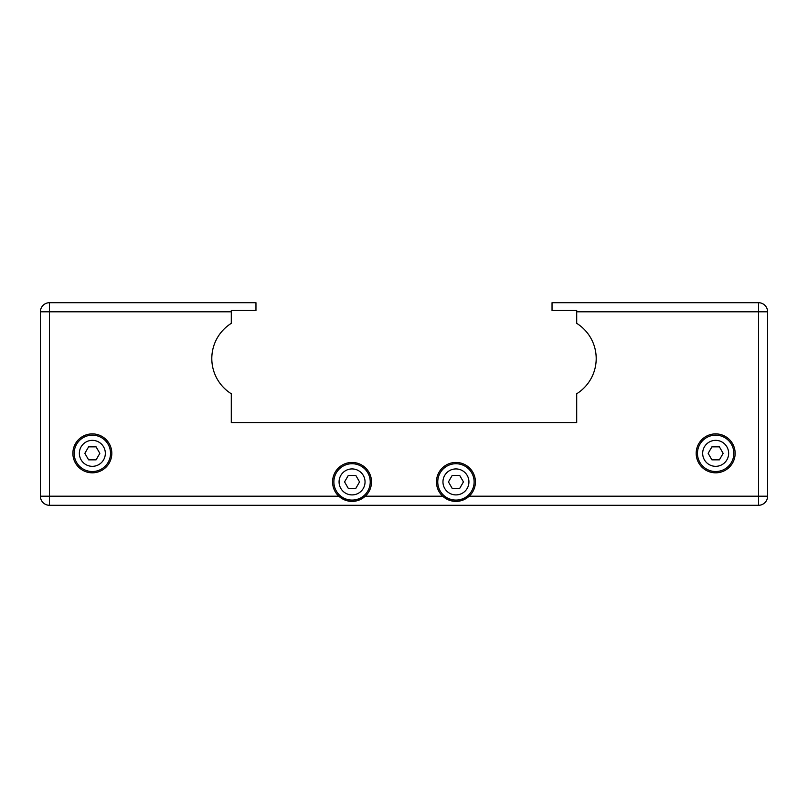 <?xml version="1.0" encoding="UTF-8"?>
<svg xmlns="http://www.w3.org/2000/svg" width="808" height="808" viewBox="0 0 808 808"><rect width="100%" height="100%" fill="white"/><g stroke="black" fill="none" stroke-linecap="round" stroke-linejoin="round"><path stroke-width="1.21" d="M40.4 311.797L231.29 311.797L231.29 310.504L255.964 310.504L255.964 302.707L49.49 302.707A9.09 9.09 0 0 0 40.4 311.797L40.4 496.203A9.09 9.09 0 0 0 49.49 505.293L758.51 505.293A9.09 9.09 0 0 0 767.6 496.203L767.6 311.797A9.09 9.09 0 0 0 758.51 302.707L552.036 302.707L552.036 310.504L576.71 310.504L576.71 311.797L767.6 311.797M767.6 496.203L469.185 496.203A19.483 19.483 0 0 0 448.147 464.065A19.483 19.483 0 0 0 442.703 496.203A19.483 19.483 0 0 0 469.185 496.203C460.358 503.071 451.531 503.071 442.703 496.203L365.297 496.203C356.469 503.071 347.642 503.071 338.815 496.203A19.483 19.483 0 0 1 344.269 464.065A19.483 19.483 0 0 1 365.297 496.203A19.483 19.483 0 0 1 338.815 496.203L40.4 496.203M448.45 481.911L452.197 475.417L459.691 475.417L463.439 481.911L459.691 488.406L452.197 488.406L448.45 481.911M84.85 453.349L88.597 446.854L96.091 446.854L99.838 453.349L96.091 459.843L88.597 459.843L84.85 453.349M344.561 481.911L348.309 475.417L355.803 475.417L359.55 481.911L355.803 488.406L348.309 488.406L344.561 481.911M708.161 453.349L711.909 446.854L719.403 446.854L723.15 453.349L719.403 459.843L711.909 459.843L708.161 453.349M733.836 453.349A18.18 18.18 0 0 0 706.566 437.603A18.18 18.18 0 0 0 706.566 469.094A18.18 18.18 0 0 0 733.836 453.349A18.18 18.18 0 0 1 706.566 469.094A18.18 18.18 0 0 1 706.566 437.603A18.18 18.18 0 0 1 733.836 453.349M370.236 481.911A18.18 18.18 0 0 0 342.966 466.166A18.18 18.18 0 0 0 342.966 497.657A18.18 18.18 0 0 0 370.236 481.911M110.524 453.349A18.18 18.18 0 0 0 83.254 437.603A18.18 18.18 0 0 0 83.254 469.094A18.18 18.18 0 0 0 110.524 453.349M474.124 481.911A18.18 18.18 0 0 0 446.854 466.166A18.18 18.18 0 0 0 446.854 497.657A18.18 18.18 0 0 0 474.124 481.911A18.18 18.18 0 0 1 446.854 497.657A18.18 18.18 0 0 1 446.854 466.166A18.18 18.18 0 0 1 474.124 481.911M111.817 453.349A19.483 19.483 0 0 1 82.608 470.216A19.483 19.483 0 0 1 82.608 436.482A19.483 19.483 0 0 1 111.817 453.349M735.139 453.349A19.483 19.483 0 0 1 705.919 470.216A19.483 19.483 0 0 1 705.919 436.482A19.483 19.483 0 0 1 735.139 453.349M231.29 311.797L231.29 323.341A41.551 41.551 0 0 0 231.29 393.759L231.29 422.574L576.71 422.574L576.71 393.759A41.551 41.551 0 0 0 576.71 323.341L576.71 311.797M49.49 505.293L49.49 302.707M758.51 302.707L758.51 505.293M728.644 453.349A12.989 12.989 0 0 1 709.161 464.59A12.989 12.989 0 0 1 709.161 442.097A12.989 12.989 0 0 1 728.644 453.349M365.044 481.911A12.989 12.989 0 0 1 345.561 493.163A12.989 12.989 0 0 1 345.561 470.67A12.989 12.989 0 0 1 365.044 481.911M105.333 453.349A12.989 12.989 0 0 1 85.85 464.59A12.989 12.989 0 0 1 85.85 442.097A12.989 12.989 0 0 1 105.333 453.349M468.933 481.911A12.989 12.989 0 0 1 449.45 493.163A12.989 12.989 0 0 1 449.45 470.67A12.989 12.989 0 0 1 468.933 481.911"/></g></svg>
